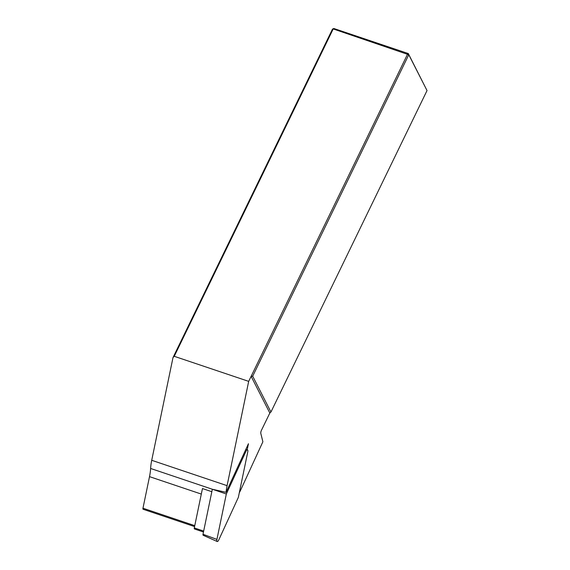 <?xml version="1.0" encoding="UTF-8"?>
<svg xmlns="http://www.w3.org/2000/svg" width="570" height="570" viewBox="0 0 570 570"><rect width="100%" height="100%" fill="white"/><g stroke="black" fill="none" stroke-linecap="round" stroke-linejoin="round"><path stroke-width="0.85" d="M194.577 526.587L143.12 509.267A1.382 0.499 -71.4 0 1 142.97 508.219L149.511 476.641A27.624 9.989 108.6 0 0 150.615 468.469A27.624 9.989 -71.4 0 1 151.72 460.296L173.002 357.575L332.51 29.077L333.201 28.942L174.242 356.307L248.684 381.366L227.081 485.661A27.624 9.989 108.6 0 0 226.083 492.316L248.442 443.731L247.188 449.794M239.293 492.793A27.624 9.989 108.6 0 0 240.882 489.58L262.884 441.779L260.832 433.535A2.764 0.997 108.6 0 1 261.466 430.243L269.824 413.036L251.121 376.343L248.684 381.366M203.476 532.002L194.448 528.967A1.382 0.499 108.6 0 1 194.299 527.92L202.457 488.547L211.826 491.703M226.083 492.316L212.339 489.245L226.333 493.983L216.921 539.42A2.764 0.997 -71.4 0 0 217.184 541.5A2.764 0.997 -71.4 0 0 218.759 539.947L238.345 497.389L247.758 451.953A2.764 0.997 108.6 0 0 247.43 449.851A2.764 0.997 108.6 0 0 245.919 451.433L226.333 493.983M173.002 357.575L174.242 356.307M427.03 90.566L270.942 412.017L252.695 376.2L408.783 54.749L408.298 53.559L427.03 90.566L408.783 54.749L333.201 28.942L333.849 28.5L408.298 53.559L407.643 54L251.121 376.343L252.695 376.2M270.942 412.017L269.824 413.036M333.849 28.5L332.51 29.077M217.184 541.5L203.141 535.259A1.325 0.477 -71.4 0 1 203.013 534.261L216.921 539.42M150.615 468.469L212.339 489.245L203.013 534.261M142.97 508.219L194.769 525.654M149.511 476.641L201.31 494.076M151.72 460.296L227.081 485.661M194.299 527.92L203.668 531.076M245.029 451.155L245.919 451.433M245.805 449.466L247.43 449.851"/></g></svg>
